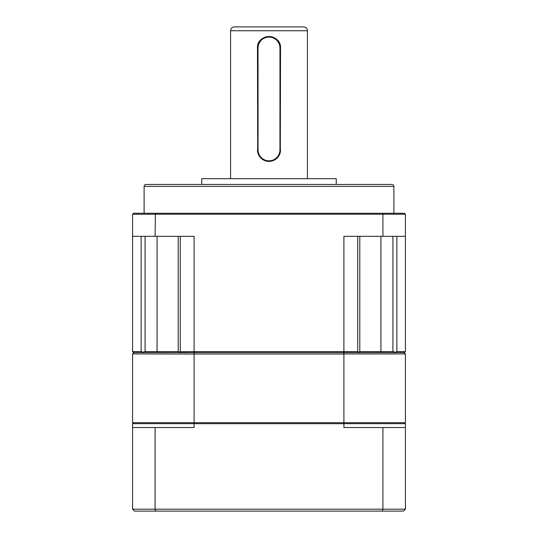 <?xml version="1.0" encoding="UTF-8"?>
<svg xmlns="http://www.w3.org/2000/svg" width="538" height="538" viewBox="0 0 538 538"><rect width="100%" height="100%" fill="white"/><g stroke="black" fill="none" stroke-linecap="round" stroke-linejoin="round"><path stroke-width="0.81" d="M393.89 186.377L144.11 186.377A1.923 1.923 0 0 1 146.027 184.46L391.973 184.46A1.923 1.923 0 0 1 393.89 186.377L393.89 213.277M303.587 26.9A3.84 3.84 0 0 1 307.427 30.74L230.573 30.74A3.84 3.84 0 0 1 234.413 26.9L303.587 26.9M144.11 186.377L144.11 213.277M336.25 184.46L336.25 178.69L201.75 178.69L201.75 184.46M257.695 152.146L257.473 48.037C256.747 33.174 281.233 33.141 280.527 48.037L280.305 152.133M271.253 161.178L266.734 161.178M307.427 178.69L307.427 30.74M230.573 178.69L230.573 30.74M279.955 149.873L280.527 149.873A11.527 11.527 0 0 1 269 161.4A11.527 11.527 0 0 1 257.473 149.873L258.045 149.873L258.045 48.037A10.955 10.955 0 0 1 269 37.082A10.955 10.955 0 0 1 279.955 48.037L279.955 149.873A10.955 10.955 0 0 1 269 160.822A10.955 10.955 0 0 1 258.045 149.873M258.045 48.037L257.473 48.037A11.527 11.527 0 0 1 269 36.51A11.527 11.527 0 0 1 280.527 48.037L279.955 48.037M359.048 352.356L359.787 351.623L380.924 351.623L380.924 352.585L394.919 352.585L396.869 351.623L405.423 351.623L404.462 352.585L179.174 352.585L178.751 352.161L179.174 352.585L133.538 352.585L132.577 351.623L132.577 214.238L133.538 213.277L155.428 213.277L155.078 236.337L194.09 236.337L194.09 351.623L179.389 351.765M157.076 236.337L157.076 352.585L143.081 352.585L142.866 352.161L145.078 351.623L145.078 236.337M145.078 351.623L178.213 351.623L178.751 352.161L180.277 351.623L180.277 236.337M194.339 352.585L194.09 351.623L343.91 351.623L343.91 236.337L382.921 236.337L382.921 214.238L132.577 214.238M343.661 352.585L343.91 351.623L357.723 351.623L359.25 352.161M392.922 236.337L392.922 351.623L395.134 352.161M392.922 351.623L380.924 351.623L380.924 236.337M132.577 351.623L141.131 351.623L142.866 352.161M178.213 236.337L178.213 351.623M359.787 351.623L359.787 236.337M405.423 351.623L405.423 214.238L382.921 214.238L382.572 213.277L155.428 213.277M155.078 236.337L132.577 236.337M382.921 236.337L405.423 236.337M382.572 213.277L404.462 213.277L405.423 214.238M134.023 352.585L132.577 353.93L194.09 354.024L343.91 354.024L343.91 352.585L343.91 353.93L405.423 353.93L403.883 352.585M405.423 353.93L405.423 422.713L343.91 422.713L343.661 423.675M404.65 353.251L403.977 352.585M134.117 352.585L132.577 353.93L132.577 422.713L194.09 422.713L194.09 352.585M194.09 354.024L194.46 352.585M343.91 353.93L343.54 352.585M343.91 354.024L343.91 422.713L194.09 422.713L194.339 423.675M404.462 423.675L405.423 422.713M132.577 422.713L133.538 423.675M405.423 464.025L405.423 439.048M405.423 427.515L382.921 427.515L382.921 509.177L382.222 511.1L403.5 511.1L405.423 509.177L405.423 423.675L132.577 423.675L132.577 509.177L134.5 511.1L155.778 511.1L155.078 509.177L155.078 427.515L132.577 427.515M343.91 423.675L343.91 427.515L382.921 427.515M132.577 509.177L405.423 509.177M194.09 423.675L194.09 427.515L155.078 427.515M382.222 511.1L155.778 511.1M357.723 351.623L357.723 236.337M396.869 236.337L396.869 351.623M141.131 351.623L141.131 236.337"/></g></svg>

